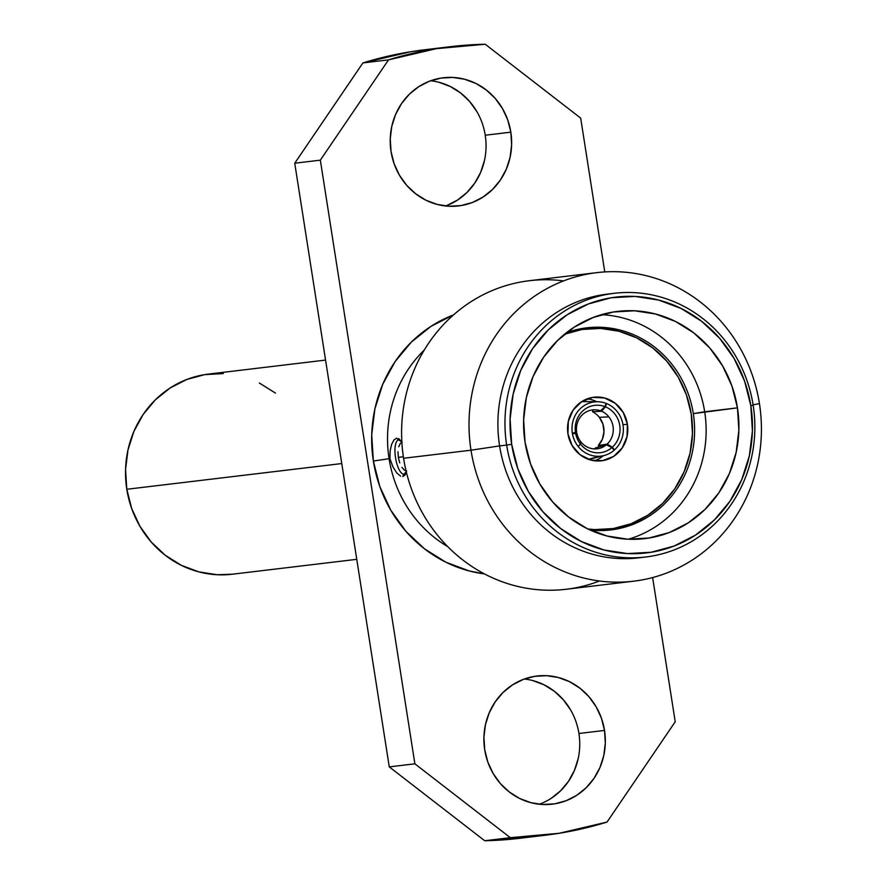 <?xml version="1.0" encoding="UTF-8"?>
<svg xmlns="http://www.w3.org/2000/svg" width="885" height="885" viewBox="0 0 885 885"><rect width="100%" height="100%" fill="white"/><g stroke="black" fill="none" stroke-linecap="round" stroke-linejoin="round"><path stroke-width="1.33" d="M594.145 448.894A20.952 19.702 83.2 0 0 595.682 447.876L606.369 444.812A19.581 18.408 -96.8 0 1 599.377 448.385A19.581 18.408 -96.8 0 1 580.814 441.803A19.581 18.408 83.2 0 0 606.369 444.812L611.955 447.556A23.829 22.413 -96.8 0 1 580.527 444.17L580.814 441.803L580.527 444.17A23.829 22.413 83.2 0 0 611.955 447.556L614.135 450.222A27.302 25.665 -96.8 0 1 578.093 446.372L580.527 444.17L578.093 446.372A27.302 25.665 -96.8 0 1 572.44 433.772L575.604 433.207A23.829 22.413 83.2 0 0 580.527 444.17A23.829 22.413 -96.8 0 1 575.604 433.207L576.832 433.163A19.581 18.408 83.2 0 0 580.814 441.803A19.581 18.408 -96.8 0 1 576.832 433.163L572.44 433.772A27.302 25.665 -96.8 0 0 578.093 446.372A27.302 25.665 -96.8 0 0 603.979 455.554L590.97 458.85A29.039 27.302 83.2 0 1 588.503 459.348M606.535 403.549A27.302 25.665 -96.8 0 1 617.254 411.658A27.302 25.665 -96.8 0 1 614.489 449.901L612.32 447.235A23.829 22.413 83.2 0 0 605.384 406.801L606.535 403.549A27.302 25.665 -96.8 0 1 617.254 411.658A27.302 25.665 -96.8 0 1 614.489 449.901L612.32 447.235L607.198 444.071L598.304 445.542A20.952 19.702 83.2 0 0 599.3 417.3L608.902 416.901A19.581 18.408 -96.8 0 1 607.198 444.071A19.581 18.408 83.2 0 0 608.902 416.901A19.581 18.408 83.2 0 0 601.568 411.237L605.384 406.801A23.829 22.413 -96.8 0 1 612.32 447.235L607.198 444.071L598.304 445.542L599.333 446.837L598.304 445.542L602.375 439.203L603.979 431.703L602.906 424.059L599.3 417.3A20.952 19.702 83.2 0 0 592.508 411.724A20.952 19.702 -96.8 0 1 599.3 417.3L608.902 416.901A19.581 18.408 -96.8 0 0 601.568 411.237L592.508 411.724L601.568 411.237L605.384 406.801L606.535 403.549M596.822 401.735A32.015 30.101 83.2 0 0 587.264 398.836M627.399 424.214L622.985 424.745L627.399 424.214L627.022 436.681L622.188 447.987L613.626 456.406L602.63 460.642L590.881 460.078L580.162 454.779L572.108 445.553L567.949 433.816A32.015 30.101 -96.8 0 1 593.868 397.221A32.015 30.101 -96.8 0 1 627.399 424.214A32.015 30.101 -96.8 0 1 601.479 460.808A32.015 30.101 -96.8 0 1 567.949 433.816L568.325 421.349L573.159 410.043L581.722 401.635L592.718 397.387L604.466 397.962L615.186 403.261L623.239 412.476L627.399 424.214M564.685 334.121A100.768 94.739 -96.8 0 1 585.704 328.966A100.768 94.739 -96.8 0 1 691.218 413.915A100.768 94.739 -96.8 0 1 609.643 529.075A100.768 94.739 -96.8 0 1 588.005 529.02L594.709 529.595L613.261 528.566L631.215 523.699L647.875 515.203L662.6 503.399L674.835 488.73L684.105 471.76L690.057 453.153L692.457 433.628L691.218 413.915L686.373 394.776L678.131 376.966L666.792 361.157L652.798 347.949L636.68 337.86L619.069 331.267L600.638 328.435L582.087 329.474L564.132 334.331M398.316 457.313L403.361 456.771L398.327 457.368L399.721 462.844M398.338 457.423L397.984 451.748M398.726 446.792L400.23 443.518L398.726 446.792M325.569 360.084L208.362 374.112A100.768 94.739 83.2 0 0 126.798 489.272L341.765 463.552L126.798 489.272A100.768 94.739 83.2 0 0 232.312 574.221L356.766 559.331M642.156 557.373A132.783 124.84 -96.8 0 1 499.594 445.907L470.997 450.199L403.582 458.275A155.373 146.08 83.2 0 0 566.267 589.255L633.682 581.191A155.373 146.08 -96.8 0 1 470.997 450.199A155.373 146.08 83.2 0 0 639.258 580.405A155.373 146.08 83.2 0 0 759.441 403.626A155.373 146.08 -96.8 0 1 633.682 581.191M599.466 581.003A155.373 146.08 -96.8 0 1 403.582 458.275A155.373 146.08 -96.8 0 1 563.557 280.899M405.828 473.176A17.39 5.918 80.8 0 1 404.113 474.26A9.923 9.337 83.2 0 0 402.786 476.584L405.153 474.858L406.27 471.76L405.153 474.858L402.786 476.584A9.923 9.337 -96.8 0 1 404.113 474.26A17.39 5.918 80.8 0 1 395.54 457.788A17.39 5.918 80.8 0 1 398.737 439.911A9.923 9.337 -96.8 0 1 396.757 438.13L393.969 439.922L391.624 444.358L390.152 450.819L389.92 458.596L389.079 458.695A121.621 114.342 83.2 0 0 447.766 546.642A121.621 114.342 -96.8 0 1 389.079 458.695L373.37 461.052A134.022 126.013 83.2 0 0 484.493 573.922L469.327 570.98L445.896 562.218L424.468 548.8L405.85 531.232L390.772 510.191L379.798 486.507L373.37 461.052L371.711 434.845L374.897 408.859L382.818 384.112L395.141 361.556L411.414 342.041L431.017 326.333L453.496 314.905A134.022 126.013 83.2 0 0 373.37 461.052L389.079 458.695A121.621 114.342 -96.8 0 1 424.247 350.084A121.621 114.342 83.2 0 0 389.079 458.695L389.92 458.596L390.152 450.819L391.624 444.358L394.046 439.834M392.995 466.992L396.812 472.966L400.639 476.152L396.812 472.966L392.995 466.992L390.042 459.049M596.755 272.646L529.352 280.711A155.373 146.08 83.2 0 0 403.582 458.275L470.997 450.199A155.373 146.08 -96.8 0 1 596.755 272.646A155.373 146.08 -96.8 0 1 759.441 403.626L753.102 404.81L759.441 403.626A155.373 146.08 83.2 0 0 591.18 273.432A155.373 146.08 83.2 0 0 470.997 450.199L499.594 445.907A132.783 124.84 83.2 0 0 638.638 557.849L645.685 557.008A132.783 124.84 -96.8 0 1 506.651 445.066L499.594 445.907L506.651 445.066A132.783 124.84 83.2 0 0 650.453 556.333A132.783 124.84 83.2 0 0 753.168 405.253A132.783 124.84 -96.8 0 1 645.685 557.008M753.168 405.253L750.823 405.695A128.812 121.112 -96.8 0 1 651.183 552.251A128.812 121.112 -96.8 0 1 511.674 444.303L506.651 445.066L511.674 444.303L510.092 419.114L513.156 394.135L520.756 370.35L532.604 348.668L548.246 329.917L567.086 314.817L588.381 303.953L611.325 297.747L635.032 296.42L658.595 300.048L681.118 308.467L701.716 321.366L719.605 338.247L734.096 358.458L744.639 381.236L750.823 405.695L752.416 430.884L749.352 455.852L741.741 479.637L729.893 501.33L714.25 520.081L695.422 535.171L674.127 546.034L651.183 552.251L627.465 553.567L603.902 549.95L581.39 541.531L560.791 528.633L542.903 511.751L528.4 491.529L517.858 468.762L511.674 444.303A128.812 121.112 -96.8 0 1 611.325 297.747A128.812 121.112 -96.8 0 1 750.823 405.695L753.168 405.253A132.783 124.84 83.2 0 0 609.367 293.986A132.783 124.84 83.2 0 0 506.651 445.066A132.783 124.84 -96.8 0 1 614.135 293.311A132.783 124.84 -96.8 0 1 753.168 405.253M539.308 804.244A64.528 60.667 83.2 0 0 578.923 733.488L604.521 730.424A64.528 60.667 -96.8 0 1 552.284 804.166A64.528 60.667 -96.8 0 1 484.714 749.772A64.528 60.667 -96.8 0 1 536.952 676.018A64.528 60.667 -96.8 0 1 604.521 730.424L578.923 733.488A64.528 60.667 83.2 0 0 524.329 679.016M445.631 205.984A64.528 60.667 83.2 0 0 485.234 135.228L510.833 132.164A64.528 60.667 -96.8 0 1 458.607 205.917A64.528 60.667 -96.8 0 1 391.037 151.512A64.528 60.667 -96.8 0 1 443.274 77.769A64.528 60.667 -96.8 0 1 510.833 132.164L485.234 135.228A64.528 60.667 83.2 0 0 430.641 80.756M704.681 411.768A114.419 107.572 83.2 0 0 601.435 314.695A114.419 107.572 83.2 0 1 704.681 411.768L693.309 413.627A101.764 95.68 -96.8 0 1 590.052 529.971A101.764 95.68 -96.8 0 0 610.938 529.916A101.764 95.68 -96.8 0 0 693.309 413.627L737.459 407.852L704.681 411.768A114.419 107.572 83.2 0 1 628.295 539.219A114.419 107.572 83.2 0 0 704.681 411.768M525.037 442.146A114.419 107.572 -96.8 0 1 617.653 311.387A114.419 107.572 -96.8 0 1 737.459 407.852A114.419 107.572 -96.8 0 1 644.844 538.611A114.419 107.572 -96.8 0 1 525.037 442.146L530.535 463.873L539.894 484.095L552.771 502.049L568.668 517.05L586.965 528.511L606.955 535.989L627.896 539.208L648.948 538.025L669.337 532.516L688.253 522.858L704.98 509.45L718.874 492.801L729.395 473.53L736.154 452.412L738.875 430.232L737.459 407.852L731.972 386.125L722.603 365.903L709.726 347.938L693.84 332.948L675.543 321.487L655.542 314.009L634.611 310.79L613.548 311.962L593.171 317.483L574.254 327.129L557.528 340.548L543.633 357.197L533.102 376.457L526.354 397.586L523.632 419.767L525.037 442.146M585.538 328.977A101.764 95.68 83.2 0 0 579.509 329.01M566.444 332.705A101.764 95.68 -96.8 0 1 586.755 327.837A101.764 95.68 -96.8 0 1 693.309 413.627A101.764 95.68 -96.8 0 0 566.444 332.705M405.949 472.999L405.949 472.999A17.39 5.918 80.8 0 1 404.113 474.26L406.226 471.539L404.113 474.26A17.39 5.918 80.8 0 1 395.54 457.788A17.39 5.918 80.8 0 1 398.737 439.911A17.39 5.918 80.8 0 1 400.54 440.431M401.469 441.77L398.737 439.911L401.469 441.77M404.434 470.223L401.923 467.368L404.401 470.2L406.635 470.997M402.122 442.223L400.23 443.518M603.614 530.491A101.764 95.68 83.2 0 0 609.477 529.086M520.004 838.261L484.726 840.75L389.267 766.886L294.738 163.216L362.916 62.923L410.74 51.728L425.674 49.648M446.814 205.541L457.479 200.098L466.915 192.532L474.747 183.14L480.688 172.276L484.493 160.362M476.86 111.576L469.592 101.443L460.631 92.991L450.31 86.52L439.037 82.305M551.167 798.358L560.603 790.792L568.436 781.4L574.365 770.536L578.182 758.622M570.537 709.825L563.28 699.703L554.32 691.24L543.998 684.78L532.715 680.565M484.726 840.75A397.111 373.37 83.2 0 0 519.351 838.338L544.961 835.274A397.111 373.37 -96.8 0 1 510.324 837.686L484.726 840.75L510.324 837.686L414.877 763.821L389.267 766.886L484.726 840.75M450.598 46.662A397.111 373.37 -96.8 0 1 485.234 44.25L436.349 48.664L388.526 59.87A397.111 373.37 -96.8 0 1 450.598 46.662L424.999 49.726A397.111 373.37 83.2 0 0 362.916 62.923L388.526 59.87L320.337 160.152L294.738 163.216L362.916 62.923L388.526 59.87L320.337 160.152L414.877 763.821L320.337 160.152L294.738 163.216L389.267 766.886L414.877 763.821L510.324 837.686L559.209 833.272L607.033 822.077A397.111 373.37 -96.8 0 1 544.961 835.274M580.682 118.114L485.234 44.25L580.682 118.114L604.765 271.927L580.682 118.114M675.222 721.784L652.632 577.551L675.222 721.784L607.033 822.077L675.222 721.784M510.833 132.164L511.63 144.786L510.103 157.298L506.286 169.212L500.357 180.075L492.514 189.467L483.077 197.034L472.413 202.477L460.919 205.585L449.038 206.249L437.234 204.435L425.962 200.22L415.64 193.76L406.68 185.297L399.412 175.175L394.135 163.758L391.037 151.512L390.241 138.89L391.778 126.378L395.584 114.464L401.524 103.6L409.357 94.208L418.793 86.641L429.457 81.199L440.951 78.09L452.832 77.426L464.636 79.241L475.92 83.456L486.23 89.927L495.202 98.379L502.459 108.512L507.736 119.918L510.833 132.164M604.521 730.424L605.318 743.046L603.78 755.558L599.975 767.472L594.034 778.335L586.202 787.727L576.766 795.294L566.101 800.737L554.607 803.845L542.726 804.509L530.923 802.695L519.639 798.48L509.317 792.009L500.357 783.557L493.1 773.424L487.812 762.018L484.714 749.772L483.918 737.15L485.456 724.638L489.272 712.724L495.202 701.86L503.045 692.468L512.47 684.901L523.146 679.459L534.64 676.35L546.521 675.686L558.324 677.501L569.597 681.716L579.918 688.176L588.879 696.639L596.147 706.761L601.424 718.178L604.521 730.424M614.135 293.311L607.077 294.152A132.783 124.84 83.2 0 0 499.594 445.907A132.783 124.84 -96.8 0 1 610.617 293.787M398.704 438.584L401.58 441.936L398.704 438.584M396.757 438.13A9.923 9.337 83.2 0 0 398.737 439.911A17.39 5.918 80.8 0 1 400.684 440.542M232.578 574.188L217.378 574.741L198.948 571.909L181.336 565.327L165.218 555.238L151.224 542.029L139.885 526.21L131.644 508.399L126.798 489.272L125.559 469.559L127.96 450.022L133.9 431.415L143.171 414.457L155.406 399.788L170.141 387.973L186.801 379.477L204.756 374.62L223.297 373.581M259.349 383.006L275.456 393.095M594.676 460.797A32.015 30.101 83.2 0 0 603.282 455.731M588.326 459.37L594.786 457.556M592.895 410.563L592.508 411.724L592.895 410.563M584.233 401.613L581.611 401.702A29.039 27.302 83.2 0 1 584.122 401.602L597.53 401.735A27.302 25.665 -96.8 0 1 606.092 403.372L604.942 406.624A23.829 22.413 83.2 0 0 575.515 432.71L572.363 433.285A27.302 25.665 -96.8 0 1 606.092 403.372L604.942 406.624L600.539 410.828A19.581 18.408 83.2 0 0 576.644 432.013L575.515 432.71A23.829 22.413 -96.8 0 1 604.942 406.624L600.539 410.828A19.581 18.408 -96.8 0 0 594.764 409.788A19.581 18.408 -96.8 0 0 576.644 432.013L572.363 433.285A27.302 25.665 -96.8 0 1 597.53 401.735M595.682 447.876L606.369 444.812L611.955 447.556L614.135 450.222A27.302 25.665 -96.8 0 1 603.979 455.554M609.345 529.108L597.585 530.513M400.673 440.531L401.89 442.522M406.27 471.716L405.916 473.044M585.428 328.999L573.635 330.404"/></g></svg>
